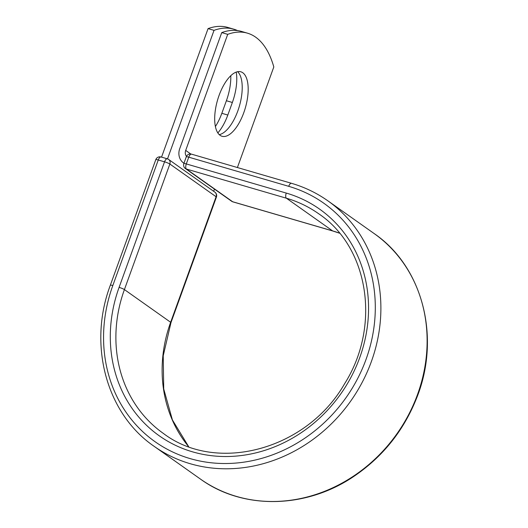 <?xml version="1.0" encoding="UTF-8"?>
<svg xmlns="http://www.w3.org/2000/svg" width="528" height="528" viewBox="0 0 528 528"><rect width="100%" height="100%" fill="white"/><g stroke="black" fill="none" stroke-linecap="round" stroke-linejoin="round"><path stroke-width="0.79" d="M230.782 75.695A33.574 14.434 -73.7 0 1 226.393 100.736L221.839 113.309A33.574 14.434 -73.7 0 1 215.404 126.496M236.214 72.085A33.574 14.434 -73.7 0 1 232.36 102.478L227.812 115.051A33.574 14.434 -73.7 0 1 217.84 132.904M242.768 72.745A33.574 14.434 106.3 0 0 240.841 71.801A33.574 14.434 106.3 0 0 218.308 97.64A33.574 14.434 106.3 0 0 220.11 135.333A33.574 14.434 106.3 0 0 222.037 136.27A33.574 14.434 106.3 0 0 244.563 110.431A33.574 14.434 106.3 0 0 242.768 72.745M219.272 134.64A33.574 14.434 106.3 0 0 239.323 106.339A33.574 14.434 106.3 0 0 237.633 71.689M237.402 167.534L273.814 66.95A143.491 61.677 106.3 0 0 247.401 33.152L241.435 31.409A143.491 61.677 -73.7 0 0 221.74 32.604L179.731 148.672A13.431 11.999 -54.7 0 0 183.619 163.033A13.431 11.999 -54.7 0 0 183.949 163.258L183.619 163.033M247.401 33.152A143.491 61.677 106.3 0 0 227.713 34.346L185.698 150.407A6.541 5.841 -54.7 0 0 186.483 156.347M221.74 32.604L227.713 34.346M233.719 29.165L227.753 27.423A143.491 61.677 106.3 0 0 208.065 28.618L214.031 30.353A143.491 61.677 106.3 0 1 233.719 29.165A143.491 61.677 106.3 0 1 237.494 30.578M213.675 191.301L214.467 189.116M167.508 158.875L214.031 30.353M161.542 157.126L208.065 28.618M232.36 102.478L226.393 100.736M190.786 154.011L185.698 150.407M200.422 479.061C243.269 510.239 306.801 508.82 354.592 475.893C382.853 456.548 403.432 430.861 416.328 398.845C441.177 338.329 423.08 266.858 374.068 233.501A150.374 134.31 -54.7 0 1 396.904 433.825A150.374 134.31 -54.7 0 1 200.422 479.061L154.189 446.365C106.385 413.754 87.787 344.857 110.345 285.199A4.303 0.568 -160.1 0 1 112.814 285.542A146.071 130.462 -54.7 0 0 190.146 458.608A146.071 130.462 -54.7 0 0 366.043 359.39A146.071 130.462 -54.7 0 0 288.71 186.325A4.303 1.848 -73.7 0 1 291.496 183.308L191.532 154.156A4.303 1.848 106.3 0 0 188.747 157.172L186.298 163.924A4.303 1.848 106.3 0 0 186.43 169.052L232.663 201.749A4.303 1.848 106.3 0 0 232.914 201.868L332.878 231.026A4.303 1.848 -73.7 0 1 332.627 230.901L232.663 201.749A4.303 3.848 125.3 0 1 231.634 201.254L185.394 168.557A4.303 3.848 125.3 0 0 186.43 169.052L286.394 198.211A4.303 1.848 -73.7 0 1 286.268 193.076L186.298 163.924A4.303 0.568 19.9 0 0 183.836 163.581A4.303 4.303 0 0 0 185.394 168.557M288.71 186.325L188.747 157.172A4.303 0.568 19.9 0 0 186.278 156.823L183.836 163.581M339.55 233.171A134.521 120.146 -54.7 0 0 332.627 230.901L286.394 198.211A134.521 120.146 -54.7 0 1 318.681 213.754C368.788 247.249 381.071 326.073 344.652 383.651C306.973 449.691 216.935 474.078 163.343 433.415A134.521 120.146 -54.7 0 1 124.41 289.582A4.303 0.568 -160.1 0 0 119.097 287.377A138.824 123.994 -54.7 0 0 192.588 451.856A138.824 123.994 -54.7 0 0 359.759 357.562A138.824 123.994 -54.7 0 0 286.268 193.076M154.189 446.365A150.374 134.31 -54.7 0 0 350.671 401.135A150.374 134.31 -54.7 0 0 327.835 200.805C316.754 192.991 304.643 187.156 291.496 183.308M188.661 446.648L172.405 419.932L163.726 388.964L163.225 355.806L170.96 322.654A4.303 0.568 -160.1 0 0 170.643 322.278A134.521 120.146 -54.7 0 0 188.608 446.629M170.96 322.654L216.407 197.109A4.303 0.568 -160.1 0 0 216.091 196.733L170.643 322.278L124.41 289.582L169.858 164.036A4.303 0.568 -160.1 0 0 164.545 161.832L158.261 159.997A4.303 0.568 -160.1 0 0 155.793 159.654L110.345 285.199M119.097 287.377L164.545 161.832A4.303 1.848 -73.7 0 1 167.33 158.816L161.047 156.988A4.303 4.303 0 0 0 155.793 159.654M112.814 285.542L158.261 159.997A4.303 1.848 -73.7 0 1 161.047 156.988M216.407 197.109A4.303 4.303 0 0 0 214.843 192.126A4.303 3.848 125.3 0 1 216.091 196.733L169.858 164.036A4.303 3.848 125.3 0 0 168.61 159.436A4.303 4.303 0 0 0 167.33 158.816M227.812 115.051L221.839 113.309M167.574 158.935A4.303 3.848 125.3 0 1 168.61 159.436L214.843 192.126M374.068 233.501L327.835 200.805M339.59 233.218L332.878 231.026M191.532 154.156A4.303 4.303 0 0 0 186.278 156.823M231.634 201.254A4.303 4.303 0 0 0 232.914 201.868"/></g></svg>
